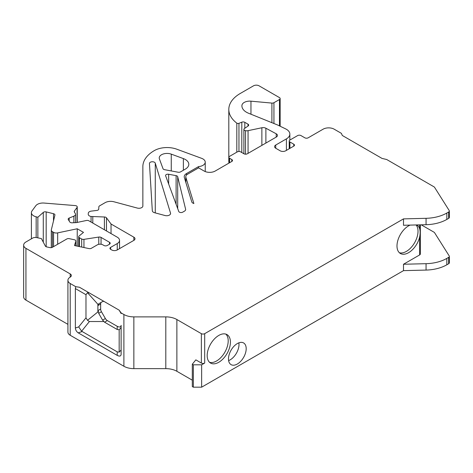 <?xml version="1.0" encoding="UTF-8"?>
<svg xmlns="http://www.w3.org/2000/svg" width="473" height="473" viewBox="0 0 473 473"><rect width="100%" height="100%" fill="white"/><g stroke="black" fill="none" stroke-linecap="round" stroke-linejoin="round"><path stroke-width="0.71" d="M416.069 224.959A16.437 9.49 -60 0 1 418.02 231.267A16.437 9.49 -60 0 1 417.44 235.779A16.437 9.49 -60 0 1 399.36 252.718M98.171 310.454L100.648 309.023A3.914 2.259 -120 0 0 101.459 311.748L98.691 313.345L98.171 310.454L97.881 311.949L97.881 304.263L98.171 305.434L98.691 303.808L102.606 301.543L103.883 301.348L89.403 292.988L87.505 292.71L85.98 294.703L75.367 288.571L75.745 286.697L79.458 287.247L119.166 310.17L121.064 312.86L123.891 314.498A14.089 8.136 0 0 0 133.853 316.88L165.804 316.88L165.804 368.638L133.853 368.638A14.089 8.136 0 0 1 123.891 366.256L70.211 335.262A7.828 4.517 0 0 1 67.923 332.07L67.923 280.312A7.828 4.517 0 0 0 70.211 283.504L75.745 286.697M102.606 301.543L101.459 302.206A3.914 2.259 -120 0 0 100.648 303.997L98.171 305.434M100.648 309.023L100.648 303.997M101.459 311.748L105.373 318.524A3.914 2.259 -120 0 0 107.33 320.588L104.563 322.19L103.883 321.528L89.403 321.522L81.628 331.201L117.215 351.853L119.166 352.131L121.123 349.985M119.166 352.131L119.166 329.764L117.215 329.492L117.215 326.293L107.33 320.588M117.215 326.293C119.586 327.47 120.887 327.162 121.123 325.359L121.123 354.437C120.887 356.234 119.586 356.547 117.215 355.371L78.228 332.862C76.496 331.668 75.538 330.053 75.367 328.014L75.367 288.571M168.66 174.253L176.104 175.649A2.347 1.354 0 0 1 177.706 176.748L185.611 209.22A3.914 2.259 0 0 1 185.647 209.533A3.914 2.259 0 0 1 184.5 211.129L182.72 212.158A2.347 1.354 180 0 1 180.396 212.501A2.347 1.354 180 0 1 178.764 211.484L165.639 175.82A2.347 1.354 0 0 1 165.585 175.542A2.347 1.354 0 0 1 168.66 174.253L168.66 184.032M165.804 316.88A15.65 9.034 0 0 1 176.872 319.523L201.368 333.666A2.347 1.354 0 0 0 204.685 333.666L403.493 218.887L426.055 218.313A31.307 18.075 0 0 0 446.819 213.039L448.664 211.975A2.347 1.354 0 0 0 449.35 211.017A2.347 1.354 0 0 0 449.208 210.556L434.563 187.326A2.347 1.354 0 0 0 434.019 186.835L386.689 159.507L382.024 158.414L342.322 135.485L341.37 133.339L334.18 129.188A7.828 4.517 0 0 0 323.112 129.188L308.171 137.814A2.347 1.354 180 0 1 304.849 137.814L300.976 135.58A2.347 1.354 0 0 0 297.653 135.58L289.908 140.049A2.347 1.354 0 0 0 289.222 141.013A2.347 1.354 0 0 0 289.908 141.971L289.908 148.356M241.922 106.289L241.922 105.42A15.65 9.034 0 0 0 241.904 105.857A15.65 9.034 0 0 0 248.579 113.26L277.527 124.961L285.651 128.893A11.736 6.776 180 0 1 289.843 134.09A11.736 6.776 180 0 1 286.401 138.879L286.401 150.379M293.78 146.122L293.78 144.206A2.347 1.354 180 0 1 294.466 145.164A2.347 1.354 180 0 1 293.78 146.122L285.692 150.792A3.914 2.259 180 0 1 280.158 150.792L275.735 148.238A3.914 2.259 180 0 1 274.588 146.636A3.914 2.259 180 0 1 275.735 145.04L286.401 138.879M293.78 144.206L289.908 141.971M241.922 105.42A7.828 4.517 180 0 1 250.962 101.175L271.91 103.09A2.347 1.354 0 0 0 273.932 102.712L273.932 123.506M231.8 159.543L231.8 161.459A2.347 1.354 0 0 0 232.491 160.501A2.347 1.354 0 0 0 231.8 159.543L229.588 158.266A2.347 1.354 0 0 1 228.902 157.302A2.347 1.354 0 0 1 229.588 156.344L237.334 151.874A2.347 1.354 0 0 1 240.656 151.874L243.973 153.79A2.347 1.354 0 0 0 247.296 153.79L276.315 137.04A3.914 2.259 180 0 0 277.462 135.438A3.914 2.259 180 0 0 276.214 133.788L265.885 128.224A3.914 2.259 0 0 0 261.876 127.757L248.059 130.66A3.914 2.259 0 0 1 245.517 130.684A2.347 1.354 180 0 1 243.891 129.395A2.347 1.354 180 0 1 244.44 128.526L248.13 125.989A2.347 1.354 0 0 0 248.674 125.114A2.347 1.354 0 0 0 247.988 124.157L244.813 122.324A2.347 1.354 0 0 0 241.809 122.176L238.954 123.329A1.567 0.905 0 0 1 236.807 123.134A39.129 22.592 0 0 1 228.808 109.446A39.129 22.592 0 0 1 240.266 93.471L253.522 85.82A3.914 2.259 180 0 1 259.056 85.82L279.466 97.604A2.347 1.354 180 0 1 280.152 98.561A2.347 1.354 180 0 1 279.466 99.519L273.932 102.712M231.8 161.459L215.197 171.043A7.828 4.517 0 0 1 204.135 171.043L198.601 167.85L187.621 174.188A6.261 3.613 0 0 0 185.788 176.742A6.261 3.613 0 0 0 185.883 177.369L193.871 203.52A3.914 2.259 0 0 1 191.784 201.9L184.34 177.529A7.828 4.517 0 0 1 184.222 176.742A7.828 4.517 0 0 1 186.516 173.544L198.518 166.614A7.828 4.517 0 0 0 205.235 162.144A7.828 4.517 0 0 0 201.616 158.331L176.725 149.178A17.998 10.394 0 0 0 154.328 150.597A39.129 22.592 0 0 0 142.864 166.573L142.864 206.021A3.914 2.259 0 0 1 137.3 208.067L113.934 201.776A7.828 4.517 0 0 0 105.095 202.681L99.555 205.873A2.347 1.354 0 0 0 98.869 206.79L98.727 209.149A2.347 1.354 0 0 1 96.864 210.432L91.395 211.1A3.914 2.259 0 0 0 88.297 213.234L88.238 214.222A3.914 2.259 0 0 0 88.238 214.299A3.914 2.259 0 0 0 91.07 216.468L104.403 216.989L104.403 229.76M133.853 237.18L133.853 240.373A3.914 2.259 0 0 0 135 238.776A3.914 2.259 0 0 0 133.853 237.18L111.031 224.001L106.484 217.817A2.347 1.354 0 0 0 104.403 216.989M133.853 240.373L117.251 249.957A3.914 2.259 0 0 1 111.717 249.957L110.611 249.318A2.347 1.354 0 0 1 109.925 248.36A2.347 1.354 0 0 1 110.611 247.403L117.251 243.565A7.828 4.517 0 0 0 119.545 240.373A7.828 4.517 0 0 0 117.251 237.18L88.889 220.802A2.347 1.354 0 0 0 86.423 220.489L76.401 222.594L72.174 222.807A2.347 1.354 0 0 1 69.762 221.92L68.319 219.626A2.347 1.354 0 0 1 68.177 219.165A2.347 1.354 0 0 1 69.176 218.053L69.176 220.992M109.505 242.288L109.505 244.21A2.347 1.354 0 0 0 110.191 243.246A2.347 1.354 0 0 0 109.505 242.288L101.056 237.411A2.347 1.354 0 0 0 98.786 237.062L83.946 239.356A2.347 1.354 0 0 1 81.681 239.007L79.411 237.694A2.347 1.354 0 0 1 78.719 236.737A2.347 1.354 0 0 1 79.145 235.962L83.484 232.379L77.241 228.772L57.671 232.887A3.914 2.259 0 0 1 53.567 232.361L52.45 231.717A3.914 2.259 0 0 1 51.303 230.115A3.914 2.259 0 0 1 51.338 229.801L54.909 215.138A2.347 1.354 0 0 0 54.933 214.955A2.347 1.354 0 0 0 53.502 213.707L46.171 211.91A2.347 1.354 0 0 0 43.28 212.418L37.864 217.237L36.167 216.817A7.828 4.517 0 0 1 31.395 212.661A7.828 4.517 0 0 1 32.022 210.893L35.788 205.767A7.828 4.517 0 0 1 44.084 203.059L75.225 205.584A2.347 1.354 0 0 1 77.241 206.926A2.347 1.354 0 0 1 77.058 207.458L74.409 211.053A2.347 1.354 0 0 0 74.226 211.585A2.347 1.354 0 0 0 74.367 212.046L75.302 213.536A3.914 2.259 0 0 1 75.538 214.304A3.914 2.259 0 0 1 73.871 216.155L69.176 218.053M109.505 244.21L107.288 245.487A2.347 1.354 0 0 1 103.971 245.487L102.866 244.848A3.896 2.253 0 0 0 100.412 244.192A3.95 2.282 0 0 0 97.81 244.612A3.802 2.194 0 0 0 97.562 244.724A3.814 2.199 0 0 0 97.332 244.848L91.407 248.266A2.347 1.354 0 0 1 88.942 248.579L74.492 245.546L75.804 241.242A2.347 1.354 0 0 0 75.84 241.005A2.347 1.354 0 0 0 74.296 239.734L69.253 238.67A2.347 1.354 0 0 0 66.788 238.989L52.42 247.284A2.347 1.354 0 0 1 49.955 247.598L46.797 246.936A2.347 1.354 0 0 1 45.355 246.061L41.399 238.593L36.705 237.606A3.914 2.259 0 0 0 32.596 238.126L25.944 241.969A7.828 4.517 0 0 0 23.65 245.168A7.828 4.517 0 0 0 25.944 248.36L25.944 300.119A7.828 4.517 0 0 1 23.65 296.926L23.65 245.168M70.211 273.92A3.914 2.259 180 0 1 71.358 275.517A3.914 2.259 180 0 1 70.211 277.113L70.211 273.92L25.944 248.36M70.211 277.113A7.828 4.517 0 0 0 67.923 280.312M154.57 212.72A3.914 2.259 180 0 1 152.312 210.751L149.456 163.51A2.933 1.691 180 0 1 149.45 163.451A2.933 1.691 180 0 1 152.129 161.766A2.933 1.691 180 0 1 155.268 163.155L170.517 213.092A3.914 2.259 180 0 1 170.576 213.483A3.914 2.259 180 0 1 165.012 215.528L154.57 212.72M183.376 158.591L171.261 154.133A7.828 4.517 180 0 0 163.291 153.985A7.828 4.517 180 0 0 159.23 157.947A7.828 4.517 180 0 0 159.401 158.881L163.008 168.678A2.347 1.354 0 0 0 164.574 169.683L178.132 172.225A2.347 1.354 0 0 0 180.52 171.894L185.369 169.098A11.736 6.776 0 0 0 188.804 164.302A11.736 6.776 0 0 0 183.376 158.591L183.376 170.25M237.34 364.015A12.523 7.231 -60 0 1 231.078 364.636A12.523 7.231 -60 0 1 231.078 350.174A12.523 7.231 -60 0 1 243.601 342.949A12.523 7.231 -60 0 1 245.517 352.982A12.523 7.231 -60 0 1 237.34 364.015M426.055 218.313L426.055 224.705L403.493 225.272L403.493 218.887M192.31 364.222L192.31 386.589L193.339 387.18L193.339 364.819L192.31 364.222L195.834 359.864L201.368 363.057A2.347 1.354 0 0 0 204.685 363.057L201.64 364.819L201.64 387.18L403.493 270.645L426.055 270.077A31.307 18.075 0 0 0 446.819 264.797L448.664 263.733A2.347 1.354 0 0 0 449.35 262.775L449.35 256.39A2.347 1.354 0 0 0 449.208 255.923L434.563 232.698A2.347 1.354 0 0 0 434.019 232.202L421.248 224.829M410.05 225.107A16.437 9.49 120 0 0 398.171 239.385A16.437 9.49 120 0 0 400.389 253.487A16.437 9.49 120 0 0 419.652 237.056L419.652 254.923L403.493 264.253L403.493 270.645M419.652 224.864L419.652 228.707A16.437 9.49 120 0 0 416.825 225.024A16.437 9.49 120 0 0 416.678 224.941M207.174 355.554A16.437 9.49 -60 0 1 214.352 339.011A16.437 9.49 -60 0 1 227.016 334.612A16.437 9.49 -60 0 1 227.016 353.585A16.437 9.49 -60 0 1 210.58 363.075A16.437 9.49 -60 0 1 207.174 355.554M403.493 264.253L426.055 263.686A31.307 18.075 0 0 0 446.819 258.406L448.664 257.347A2.347 1.354 0 0 0 449.35 256.39M228.619 360.592A12.523 7.231 120 0 0 230.144 359.864A12.523 7.231 120 0 0 238.865 342.836M228.808 109.446L228.808 161.204A39.129 22.592 0 0 0 228.902 162.765M67.923 324.354L25.944 300.119M176.872 319.523L176.872 371.281A15.65 9.034 0 0 0 165.804 368.638M176.872 371.281L192.31 380.197M201.64 387.18L193.339 387.18M426.055 224.705A31.307 18.075 0 0 0 446.819 219.431L448.664 218.366A2.347 1.354 0 0 0 449.35 217.409L449.35 211.017M419.652 254.923A2.347 1.354 0 0 0 420.337 253.966L420.337 224.852M121.064 312.86L121.123 313.564L119.166 310.17L117.215 309.04M225.834 334.104A16.437 9.49 -60 0 1 224.799 352.308A16.437 9.49 -60 0 1 209.551 362.306M419.652 228.707C420.308 230.978 420.308 233.763 419.652 237.056M103.883 301.348L104.563 301.739M97.881 304.263L87.505 292.71M81.628 331.201L78.684 326.908L85.98 317.832L85.98 294.703M85.98 317.832L87.505 320.298L89.403 321.522M97.881 311.949L87.505 320.298M117.215 329.492L104.563 322.19M98.691 313.345L102.606 320.12L105.373 318.524M103.883 321.528L102.606 320.12M119.166 329.764L121.123 327.618M111.031 224.001L111.031 233.585M92.797 216.758L92.797 223.061M142.864 166.573L142.864 206.027M198.518 166.614L198.518 167.897M37.864 217.237L37.864 237.848M77.241 228.772L77.241 246.12M193.339 364.819L201.64 364.819M275.735 145.04L275.735 148.238M204.685 333.666L204.685 363.057M426.055 263.686L426.055 270.077M446.819 258.406L446.819 264.797M448.664 257.347L448.664 263.733M70.211 283.504L70.211 335.262M123.891 314.498L123.891 366.256M133.853 316.88L133.853 368.638M201.368 333.666L201.368 363.057M446.819 213.039L446.819 219.431M448.664 211.975L448.664 218.366M75.367 328.014L78.684 326.908M82.089 331.579L78.228 332.862M117.215 355.371L117.215 351.853M186.516 173.544L186.516 175.051M185.883 182.572L185.883 177.369M171.261 154.133L171.261 170.936M155.268 163.155L155.268 212.909M170.517 213.092L170.517 213.873M106.484 217.817L106.484 230.96M91.07 216.468L91.07 222.062M229.588 158.266L229.588 162.736M176.104 175.649L176.104 204.259M177.706 176.748L177.706 208.605M185.611 209.22L185.611 209.846M110.611 247.403L110.611 249.318M117.251 243.565L117.251 249.957M73.871 216.155L73.871 222.718M74.409 211.053L74.409 212.117M77.058 207.458L77.058 222.458M36.167 216.817L36.167 237.517M43.28 212.418L43.28 242.141M46.171 211.91L46.171 246.735M53.502 213.707L53.502 220.921M52.45 231.717L52.45 247.267M53.567 232.361L53.567 246.622M57.671 232.887L57.671 244.251M79.411 237.694L79.411 246.575M81.681 239.007L81.681 247.054M83.946 239.356L83.946 247.533M98.786 237.062L98.786 244.316M101.056 237.411L101.056 244.257M75.804 241.242L75.804 245.818M279.466 99.519L279.466 125.901M276.214 133.788L276.214 137.093M265.885 128.224L265.885 143.059M261.876 145.371L261.876 127.757M248.059 130.66L248.059 153.353M245.517 130.684L245.517 154.186M247.988 124.157L247.988 126.084M244.813 122.324L244.813 128.266M241.809 122.176L241.809 152.537M238.954 123.329L238.954 151.478M236.807 123.134L236.807 152.176M271.91 103.09L271.91 122.69M250.962 101.175L250.962 114.224M185.788 182.265L185.788 176.742M228.902 157.302L228.902 163.132M205.235 162.144L205.235 171.575M119.545 240.373L119.545 248.632M75.538 214.304L75.538 222.635M77.241 206.926L77.241 222.416M31.395 212.661L31.395 238.824M51.303 230.115L51.303 247.645M78.719 236.737L78.719 246.433M75.84 241.005L75.84 245.83M280.152 98.561L280.152 126.232M289.843 134.09L289.843 140.091M243.891 129.395L243.891 153.743M289.222 148.758L289.222 141.013"/></g></svg>
